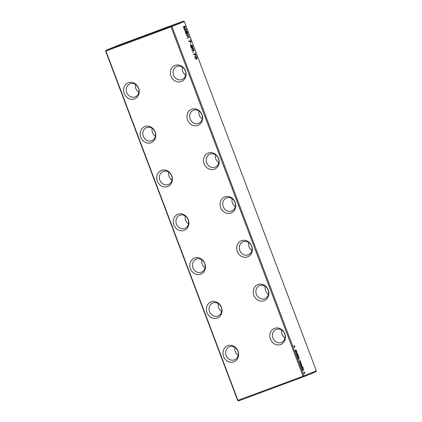 <?xml version="1.0" encoding="UTF-8"?>
<svg xmlns="http://www.w3.org/2000/svg" width="422" height="422" viewBox="0 0 422 422"><rect width="100%" height="100%" fill="white"/><g stroke="black" fill="none" stroke-linecap="round" stroke-linejoin="round"><path stroke-width="0.63" d="M167.634 26.987L164.828 28.1M167.603 26.897L131.3 40.665L161.452 29.471M164.802 28.031L161.426 29.398M167.191 27.182L118.376 45.244L105.985 50.265L105.933 51.046L237.929 400.362L237.644 400.457L238.477 400.9L237.929 400.362L303.075 376.218L303.624 376.756L238.477 400.9M183.523 21.1L184.356 21.543L171.96 26.56L171.126 26.122L171.079 26.897L105.933 51.046L105.648 51.141L105.985 50.265L171.126 26.122L183.523 21.1L167.196 27.15M303.624 376.756L316.015 371.735L316.352 370.859L303.075 376.218L171.079 26.897L171.96 26.56L303.956 375.881L303.624 376.756M184.356 21.543L316.352 370.859M191.778 45.08L192.727 46.13L192.717 47.586L192.121 47.159L191.899 48.05L190.828 46.905L190.881 45.307L191.62 45.829L191.778 45.08L192.247 45.281L191.583 45.529M192.701 47.591L192.437 47.533M190.881 45.307L191.256 45.365L190.654 45.587M190.354 43.324L190.718 44.959L190.354 43.324M189.394 41.477L188.782 41.488L188.602 41.008L189.235 41.008L190.918 41.994L190.28 39.642L191.314 42.385L189.394 41.477M189.557 37.737L188.138 36.35L187.7 38.629L187.864 36.086L187.273 35.506L186.619 35.77L186.44 35.295L188.344 34.525L188.523 35L187.553 35.39L189.557 37.737M193.049 52.117L193.012 52.681L193.049 52.117M192.474 48.366L193.081 48.298L193.946 49.353L194.104 50.492L193.513 51.109L192.912 51.173L192.042 50.123L191.846 49.1L192.516 48.351M196.446 59.117L195.444 58.827L195.059 58.104L194.864 57.081L195.492 56.348L196.093 56.279L196.963 57.334L197.121 58.473L196.488 59.101M195.011 52.834L196.262 55.488L193.73 54.591L193.55 54.111L194.189 54.106L195.866 55.097L195.011 52.834M302.653 368.902L303.096 370.537L302.305 368.965L302.574 368.548L303.065 368.664L303.465 369.308L303.254 370.484L302.653 368.902L302.3 369.034L302.806 368.839L303.123 370.147M302.574 368.548L303.065 368.664L302.31 368.944M300.522 364.408L300.976 364.302L301.582 365.489L301.35 364.128L301.862 365.742L301.097 366.169L300.522 364.408M301.429 365.542L301.044 365.695M302.59 366.992L302.664 367.646L303.117 367.462L303.244 367.799L301.915 368.337L301.508 366.518L302.041 366.291L302.59 366.992L301.862 366.628L301.962 367.736L302.505 367.515L302.437 367.056M299.145 357.94L298.823 357.998L298.887 359.37L298.122 358.062L298.248 357.708L298.744 359.043L298.612 357.74L299.019 357.75L299.303 359.106L298.976 358.004L298.602 358.035L298.86 357.94M298.428 359.032L298.744 359.043M300.084 363.5L300.849 363.147L300.817 362.762L300.322 362.35L299.741 362.582L299.615 362.25L300.264 361.986L300.343 361.512L299.14 361L300.132 360.599L301.092 363.284L300.211 363.833L300.084 363.5M300.601 362.408L299.731 362.567L300.332 362.345M294.793 347.28L293.886 346.399L294.229 346.262L294.097 345.449L294.851 346.393L294.509 346.531L294.635 347.338M295.848 350.028L296.408 350.635L296.434 351.521L295.991 350.355L296.022 351.784L295.4 351.104L295.379 350.118L295.88 351.457L295.753 350.128M296.281 350.355L295.996 350.35M295.564 351.447L295.875 351.457M297.668 356.632L297.99 357.044L297.958 355.614L298.639 356.637L298.549 357.107L298.106 355.941L298.243 357.228L297.937 357.334L297.494 355.704L297.515 356.69M297.674 357.033L297.985 357.044M298.391 355.941L298.106 355.936M296.903 355.081L297.895 354.68L298.022 355.013L297.03 355.414L296.903 355.081M296.745 351.637L296.27 352.781L297.215 352.882L297.346 353.235L296.735 353.947L297.816 354.469L296.566 354.185L297.051 353.145L296.012 352.713L296.745 351.637M298.238 354.538L298.212 354.934L298.238 354.538M186.144 29.371L184.061 28.991L183.828 28.374L185.11 26.628L183.428 27.314L183.243 26.834L185.147 26.064L185.453 26.881L184.245 28.559L186.234 28.944L186.54 29.756L184.641 30.526L184.461 30.052L186.144 29.371M185.97 33.422L186.561 33.602L186.376 30.785L187.104 31.286L187.695 32.837L187.495 33.765L187.247 32.114L186.577 31.254L186.867 33.966L186.292 34.177L185.237 32.035L185.506 31.001L185.743 33.507M185.949 33.834L186.434 33.786M186.376 30.785L186.714 30.848L186.176 31.049M186.877 31.402L186.149 31.413L186.582 31.254M186.64 34.251L186.292 34.177L186.867 33.966M304.056 371.798L304.805 372.742L304.462 372.879L304.594 373.692L303.845 372.747L304.188 372.605L304.056 371.798M237.987 351.125A8.651 7.68 67.9 0 1 229.832 362.139A8.651 7.68 67.9 0 1 224.536 348.118A8.651 7.68 67.9 0 1 237.987 351.125M221.423 307.295A8.651 7.68 67.9 0 1 213.268 318.309A8.651 7.68 67.9 0 1 207.972 304.294A8.651 7.68 67.9 0 1 221.423 307.295M268.234 289.946A8.651 7.68 67.9 0 1 260.079 300.96A8.651 7.68 67.9 0 1 254.782 286.944A8.651 7.68 67.9 0 1 268.234 289.946M284.797 333.776A8.651 7.68 67.9 0 1 276.642 344.79A8.651 7.68 67.9 0 1 271.341 330.769A8.651 7.68 67.9 0 1 284.797 333.776M235.112 202.286A8.651 7.68 67.9 0 1 226.957 213.3A8.651 7.68 67.9 0 1 221.655 199.284A8.651 7.68 67.9 0 1 235.112 202.286M188.302 219.635A8.651 7.68 67.9 0 1 180.147 230.649A8.651 7.68 67.9 0 1 174.85 216.634A8.651 7.68 67.9 0 1 188.302 219.635M251.67 246.116A8.651 7.68 67.9 0 1 243.515 257.13A8.651 7.68 67.9 0 1 238.219 243.114A8.651 7.68 67.9 0 1 251.67 246.116M204.86 263.465A8.651 7.68 67.9 0 1 196.705 274.479A8.651 7.68 67.9 0 1 191.409 260.464A8.651 7.68 67.9 0 1 204.86 263.465M201.985 114.631A8.651 7.68 67.9 0 1 193.83 125.64A8.651 7.68 67.9 0 1 188.534 111.624A8.651 7.68 67.9 0 1 201.985 114.631M218.549 158.456A8.651 7.68 67.9 0 1 210.393 169.47A8.651 7.68 67.9 0 1 205.097 155.454A8.651 7.68 67.9 0 1 218.549 158.456M171.738 175.81A8.651 7.68 67.9 0 1 163.583 186.819A8.651 7.68 67.9 0 1 158.287 172.804A8.651 7.68 67.9 0 1 171.738 175.81M155.175 131.98A8.651 7.68 67.9 0 1 147.02 142.989A8.651 7.68 67.9 0 1 141.723 128.974A8.651 7.68 67.9 0 1 155.175 131.98M138.616 88.151A8.651 7.68 67.9 0 1 130.461 99.165A8.651 7.68 67.9 0 1 125.165 85.144A8.651 7.68 67.9 0 1 138.616 88.151M185.427 70.801A8.651 7.68 67.9 0 1 177.272 81.81A8.651 7.68 67.9 0 1 171.976 67.794A8.651 7.68 67.9 0 1 185.427 70.801M105.648 51.141L237.644 400.457M192.121 47.159L191.398 45.898L190.617 46.04M188.138 36.35L187.79 36.477M189.325 37.125L189.04 37.231M187.553 35.39L187.273 35.506M188.523 35L186.598 35.712M303.012 370.194L302.738 370.294M301.862 365.742L301.05 366.043M303.244 367.799L301.899 368.295M302.664 367.646L302.368 367.757M299.019 357.75L298.591 357.909M298.412 358.025L298.122 358.13M300.569 362.187L299.71 362.503M294.851 346.393L294.002 346.705M295.548 350.439L295.258 350.545M296.133 351.642L295.833 351.753M296.149 350.165L295.722 350.323M297.658 356.026L297.368 356.131M298.259 355.751L297.837 355.91M298.022 355.013L297.019 355.382M296.872 351.98L296.386 352.159M297.684 354.127L297.162 354.322M296.961 353.979L296.55 354.132M296.872 353.8L296.476 353.947M297.346 353.235L296.787 353.441M297.215 352.882L296.619 353.098M296.502 352.797L296.096 352.945M296.429 352.602L296.022 352.75M186.54 29.756L184.62 30.468M186.234 28.944L185.432 29.239M184.245 28.559L183.939 28.675M185.453 26.881L184.725 27.15M185.11 26.628L183.406 27.261M185.522 31.745L185.216 31.856M185.691 31.476L185.205 31.655M186.872 33.38L186.571 33.491M304.805 372.742L303.961 373.053M237.834 351.141A7.026 6.24 67.9 0 1 234.621 359.824A7.026 6.24 67.9 0 1 226.197 355.651A7.026 6.24 67.9 0 1 229.341 346.794A7.026 6.24 67.9 0 1 237.834 351.141M221.27 307.311A7.026 6.24 67.9 0 1 218.058 315.994A7.026 6.24 67.9 0 1 209.639 311.821A7.026 6.24 67.9 0 1 212.783 302.964A7.026 6.24 67.9 0 1 221.27 307.311M268.081 289.961A7.026 6.24 67.9 0 1 264.868 298.644A7.026 6.24 67.9 0 1 256.449 294.472A7.026 6.24 67.9 0 1 259.593 285.615A7.026 6.24 67.9 0 1 268.081 289.961M284.644 333.791A7.026 6.24 67.9 0 1 281.432 342.474A7.026 6.24 67.9 0 1 273.008 338.302A7.026 6.24 67.9 0 1 276.152 329.445A7.026 6.24 67.9 0 1 284.644 333.791M234.959 202.302A7.026 6.24 67.9 0 1 231.747 210.984A7.026 6.24 67.9 0 1 223.322 206.812A7.026 6.24 67.9 0 1 226.466 197.955A7.026 6.24 67.9 0 1 234.959 202.302M188.149 219.651A7.026 6.24 67.9 0 1 184.936 228.334A7.026 6.24 67.9 0 1 176.512 224.161A7.026 6.24 67.9 0 1 179.656 215.304A7.026 6.24 67.9 0 1 188.149 219.651M251.523 246.131A7.026 6.24 67.9 0 1 248.31 254.814A7.026 6.24 67.9 0 1 239.886 250.642A7.026 6.24 67.9 0 1 243.03 241.785A7.026 6.24 67.9 0 1 251.523 246.131M204.712 263.481A7.026 6.24 67.9 0 1 201.5 272.164A7.026 6.24 67.9 0 1 193.076 267.991A7.026 6.24 67.9 0 1 196.219 259.134A7.026 6.24 67.9 0 1 204.712 263.481M201.837 114.642A7.026 6.24 67.9 0 1 198.625 123.329A7.026 6.24 67.9 0 1 190.201 119.157A7.026 6.24 67.9 0 1 193.345 110.3A7.026 6.24 67.9 0 1 201.837 114.642M218.396 158.472A7.026 6.24 67.9 0 1 215.183 167.154A7.026 6.24 67.9 0 1 206.764 162.982A7.026 6.24 67.9 0 1 209.908 154.125A7.026 6.24 67.9 0 1 218.396 158.472M171.585 175.821A7.026 6.24 67.9 0 1 168.373 184.504A7.026 6.24 67.9 0 1 159.954 180.336A7.026 6.24 67.9 0 1 163.098 171.48A7.026 6.24 67.9 0 1 171.585 175.821M155.027 131.991A7.026 6.24 67.9 0 1 151.815 140.679A7.026 6.24 67.9 0 1 143.39 136.506A7.026 6.24 67.9 0 1 146.534 127.65A7.026 6.24 67.9 0 1 155.027 131.991M138.463 88.166A7.026 6.24 67.9 0 1 135.251 96.849A7.026 6.24 67.9 0 1 126.827 92.676A7.026 6.24 67.9 0 1 129.976 83.82A7.026 6.24 67.9 0 1 138.463 88.166M185.274 70.817A7.026 6.24 67.9 0 1 182.061 79.5A7.026 6.24 67.9 0 1 173.637 75.327A7.026 6.24 67.9 0 1 176.781 66.47A7.026 6.24 67.9 0 1 185.274 70.817M238.182 355.398A7.026 6.24 67.9 0 1 234.98 347.496M221.619 311.568A7.026 6.24 67.9 0 1 218.417 303.666M268.429 294.218A7.026 6.24 67.9 0 1 265.227 286.316M284.992 338.048A7.026 6.24 67.9 0 1 281.791 330.146M235.307 206.558A7.026 6.24 67.9 0 1 232.105 198.656M188.497 223.908A7.026 6.24 67.9 0 1 185.295 216.006M251.865 250.388A7.026 6.24 67.9 0 1 248.669 242.486M205.055 267.738A7.026 6.24 67.9 0 1 201.858 259.836M202.18 118.898A7.026 6.24 67.9 0 1 198.984 110.997M218.744 162.728A7.026 6.24 67.9 0 1 215.542 154.827M171.933 180.078A7.026 6.24 67.9 0 1 168.731 172.176M155.37 136.253A7.026 6.24 67.9 0 1 152.173 128.351M138.812 92.423A7.026 6.24 67.9 0 1 135.61 84.521M185.622 75.074A7.026 6.24 67.9 0 1 182.42 67.172M190.918 45.929L191.398 47.449L191.904 47.238M191.14 47.544L191.736 47.57M191.398 45.898L190.617 45.945L191.071 45.776M191.957 45.555L192.268 47L192.654 46.837L192.511 46.225L192.216 45.671L191.599 45.692L192.216 45.671M191.904 47.137L192.522 47.111M192.659 48.841L192.152 49.342L192.263 50.033L192.632 50.614L193.334 50.629L193.83 50.149L193.36 48.852L191.846 49.142L192.659 48.841M195.671 56.822L195.17 57.323L195.275 58.014L195.65 58.595L196.346 58.611L196.842 58.13L196.372 56.833L194.864 57.123L195.671 56.822M303.281 370.089L303.312 369.371L302.806 368.839M301.377 365.568L300.786 364.466L301.377 365.568L301.002 365.642M301.788 367.805L302.268 367.81M302.194 366.681L301.872 366.623M192.137 47.749L191.53 47.976M192.928 47.1L192.253 47.348M190.09 41.361L189.62 41.535M189.235 41.008L188.676 41.214M193.081 48.298L192.031 48.688M193.914 50.835L192.97 51.183M194.104 50.492L192.627 51.041M194.12 50.002L193.835 50.107M193.561 48.63L193.181 48.773M196.578 56.611L196.198 56.754M196.093 56.279L195.048 56.669M196.932 58.816L195.982 59.164M197.121 58.473L195.639 59.022M197.137 57.978L196.852 58.088M195.043 54.464L194.568 54.638M194.189 54.106L193.629 54.317M303.587 370.047L303.149 370.21M301.503 365.906L301.06 366.069M301.719 365.821L301.055 366.064M301.936 365.584L301.002 365.927M300.976 364.302L300.522 364.471M299.003 358.964L298.507 359.148M300.902 363.553L300.206 363.811M301.092 363.284L300.137 363.637M300.622 361.928L299.631 362.298M296.138 351.378L295.637 351.563M298.248 356.965L297.753 357.149M184.614 28.627L184.008 28.854M184.456 28.274L183.871 28.49M186.645 32.404L186.376 32.505M186.466 31.492L186.171 31.597M187.706 33.449L187.415 33.56M186.429 33.786L186.023 33.934L186.429 33.786M191.825 45.824L191.456 45.961M192.152 49.342L191.862 49.453M192.632 50.614L192.342 50.724M195.17 57.323L194.88 57.434M195.65 58.595L195.354 58.705"/></g></svg>
